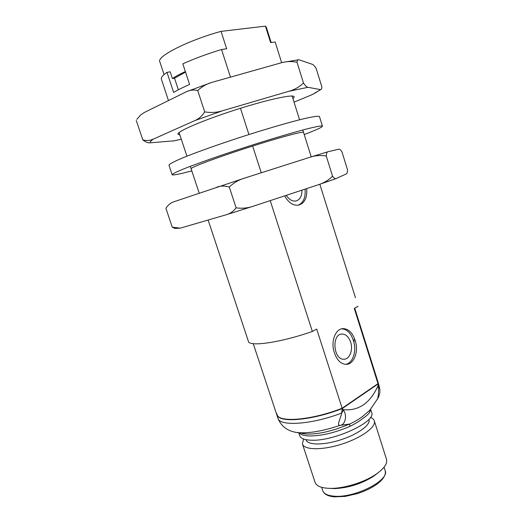 <?xml version="1.0" encoding="UTF-8"?>
<svg xmlns="http://www.w3.org/2000/svg" width="523" height="523" viewBox="0 0 523 523"><rect width="100%" height="100%" fill="white"/><g stroke="black" fill="none" stroke-linecap="round" stroke-linejoin="round"><path stroke-width="0.78" d="M334.602 353.345L334.204 352.084C330.523 341.401 335.616 328.477 343.173 328.627C348.442 328.875 352.345 332.576 354.888 339.734L355.274 340.957C358.922 351.58 353.849 364.74 345.965 364.361C340.904 363.988 337.119 360.314 334.602 353.345M341.689 328.83C346.86 329.209 350.691 332.903 353.169 339.917L353.555 341.133C356.889 350.966 352.862 363.243 345.716 364.354M306.694 188.62C307.406 197.733 304.693 203.244 298.561 205.153C293.155 205.768 288.513 202.682 284.636 195.89M305.04 189.169C305.746 197.243 303.543 202.578 298.424 205.173M355.47 297.731L319.828 184.253M281.649 62.701L275.32 42.455M311.224 156.867L302.784 129.998M299.581 119.787L292.122 96.049M178.356 89.786L174.525 78.182L185.541 72.109M276.177 412.922L277.733 416.236C282.753 422.957 314.356 419.623 342.238 408.555L378.07 383.96L377.874 381.698M377.292 399.343L377.652 398.689C378.652 394.656 378.815 390.269 378.129 385.523L378.07 383.96L379.907 389.883M342.238 408.555L343.081 409.659C347.344 414.647 345.703 424.82 340.127 425.356C336.263 425.663 340.689 418.701 341.663 413.046L342.238 408.555M276.425 413.66L277.857 417.982C278.988 426.65 311.355 424.761 341.663 413.046C342.807 411.503 343.278 410.372 343.081 409.659C358.549 411.228 370.232 403.187 378.129 385.523L379.267 387.02L379.005 385.288M306.877 434.044L302.457 433.567L306.89 434.044C312.8 434.168 319.233 433.436 326.189 431.854L335.975 429.226L349.724 424.048C354.921 421.59 359.321 418.988 362.91 416.249L369.754 410.307M369.728 410.339L377.652 398.683C378.521 397.375 379.26 395.368 379.861 392.655L379.829 389.079L377.998 382.091M292.867 431.652L295.691 432.338C306.72 433.887 321.534 431.56 340.127 425.356L349.724 424.048L349.887 426.389C355.032 423.826 359.34 421.205 362.799 418.511C366.322 416.151 368.663 413.994 369.826 412.032L369.833 410.215M298.823 432.979L299.679 435.587C300.607 438.503 304.634 440.052 311.754 440.222C334.498 441.209 376.279 421.59 371.703 412.647L371.605 412.34M306.007 439.686L306.06 439.83C307.334 445.171 323.188 445.446 340.336 439.948C357.51 434.528 370.676 425.003 369.009 419.786L368.924 419.511M303.569 439.013L302.418 443.909C303.883 450.055 321.985 450.46 341.63 444.171C361.301 437.954 376.285 427.01 374.357 421.008C373.912 419.459 372.618 418.256 370.461 417.406M302.516 444.197L315.009 482.186C316.422 486.325 321.939 488.39 331.562 488.384C345.075 488.266 364.603 482.075 375.959 474.289C384.006 468.686 387.536 463.744 386.549 459.462L386.432 459.096M329.98 488.39L334.851 488.593C348.678 487.848 361.563 483.762 373.494 476.322L377.926 472.903M253.237 343.663L275.896 412.046L277.759 416.066C283.054 422.623 314.467 419.224 342.14 408.241L377.979 383.666L377.783 381.404M164.072 74.567L159.861 61.864C156.161 56.706 187.456 40.591 221.059 31.36L226.655 48.776L221.543 49.495C207.056 53.928 194.151 58.713 182.828 63.839L189.594 84.451C182.756 87.433 177.441 90.106 173.649 92.46L166.994 72.344L170.197 71.841L172.407 78.535C175.519 76.443 179.834 74.116 185.351 71.546M172.407 78.535L174.525 78.182M166.994 72.344C162.62 75.377 160.751 77.672 161.398 79.241L168.471 100.553M377.979 383.666L354.287 308.387L358.15 306.262M270.221 200.642L312.349 331.464L316.703 329.072L342.14 408.241M312.349 331.464C279.988 342.781 248.588 347.095 248.347 341.192L208.167 220.144M221.543 49.495L230.44 77.11M240.475 108.268L248.928 134.535M252.642 146.054L261.252 172.786M221.059 31.36L265.449 26.15L266.41 27.471M275.144 41.997L270.633 42.625L265.449 26.15M301.908 190.195C301.993 196.19 299.98 199.793 295.874 200.995C292.292 201.473 289.095 199.59 286.29 195.347M350.652 342.147C353.313 349.9 349.599 359.464 343.873 359.216C333.216 359.889 331.464 333.681 342.134 334.06C345.958 334.256 348.795 336.949 350.652 342.147M328.039 151.722C326.999 151.82 326.404 153.246 326.26 156.004L332.55 176.173C334.034 178.108 335.204 178.905 336.047 178.565L346.246 173.943C347.082 173.675 347.494 172.276 347.501 169.746L341.944 151.801C340.663 149.918 339.63 149.048 338.858 149.179L328.039 151.722L309.459 157.416L244.679 178.075L174.505 201.564C170.988 202.63 168.118 204.853 165.883 208.239L172.263 227.145L174.774 228.453L180.226 228.152L172.263 227.145M332.55 176.173C328.692 180.089 324.142 182.887 318.919 184.567L253.459 206.154C247.85 208.115 242.064 208.67 236.102 207.821C233.369 211.403 230.068 213.724 226.184 214.776L180.245 228.152M236.102 207.821L229.303 187.051C224.818 185.685 220.628 185.737 216.744 187.214M326.26 156.004C320.573 155.05 314.97 155.521 309.459 157.416M244.679 178.075C238.841 179.781 233.716 182.775 229.303 187.051M336.374 178.487L318.089 184.867M253.766 206.062L225.851 214.888M303.49 83L297.031 62.283C297.273 60.354 297.894 59.504 298.881 59.746L312.283 64.303C313.29 64.564 314.591 65.99 316.193 68.578L321.88 86.955C321.789 88.733 321.377 89.629 320.645 89.642L307.975 87.308C306.87 87.23 305.373 85.792 303.49 83C299.306 87.027 294.371 89.812 288.683 91.342L222.805 110.68C216.953 112.55 210.919 112.948 204.696 111.87L197.707 90.518C193.575 89.603 189.725 90.048 186.149 91.852L144.544 112.367L140.844 114.772L136.83 119.355M297.031 62.283C291.736 61.171 286.506 61.335 281.341 62.767L212.632 82.176C206.964 83.719 201.989 86.498 197.707 90.518M204.696 111.87C202.002 116.113 198.707 119.022 194.818 120.597L153.501 139.04C150.14 140.667 146.577 140.948 142.812 139.87L136.268 120.48M294.037 102.142L311.741 94.813L315.709 92.734M142.812 139.87C145.642 142.125 148.12 143.106 150.251 142.805L174.224 140.811M179.912 135.026L177.892 134.11C177.552 131.332 202.388 120.571 233.5 110.49C264.599 100.383 291.821 94.264 293.919 96.48C294.429 96.905 294.096 97.592 292.906 98.54M153.501 139.04C150.97 140.752 149.885 142.008 150.251 142.805M173.218 141.027L181.298 139.21M311.741 94.813C315.709 92.78 318.514 91.067 320.141 89.668M307.975 87.308L288.683 91.342M222.805 110.68L194.818 120.597M172.139 174.669L168.981 165.235C168.955 164.196 173.629 161.699 183.017 157.756C196.543 152.239 218.281 144.472 241.718 136.849C265.194 129.279 287.709 122.709 302.418 119.081C312.747 116.649 318.415 115.792 319.435 116.518L319.475 116.642M191.817 170.877C179.67 174.12 173.126 175.408 172.172 174.754C172.211 173.911 176.944 171.609 186.371 167.85C199.949 162.561 221.706 154.952 245.11 147.349C268.547 139.785 290.991 133.09 305.609 129.253C315.866 126.644 321.468 125.598 322.423 126.121C322.501 127.102 316.435 129.92 304.223 134.574M191.117 168.785C189.797 167.765 214.574 158.345 245.732 148.271C276.876 138.183 303.307 131.025 303.575 132.384L303.582 132.528M353.555 341.133L355.274 340.957M354.888 339.734L353.169 339.917M369.826 412.032L370.519 409.404M299.261 433.057C301.071 434.927 304.772 435.901 310.361 435.973C322.345 435.751 335.518 432.554 349.887 426.389M321.645 487.338L322.698 490.535C323.711 493.686 327.411 495.562 333.792 496.15C354.032 498.478 389.713 480.434 385.183 470.693L385.085 470.367M341.918 328.777L343.173 328.627M275.242 42.186L277.327 48.933M277.988 418.354C281.001 425.944 286.905 430.606 295.691 432.338L306.89 434.044M370.63 409.267L371.703 412.647M369.009 419.786L368.878 419.381M386.549 459.462L374.357 421.008M373.494 476.322L375.959 474.289M334.851 488.593L331.562 488.384M322.698 490.535C323.9 494.143 327.816 496.249 334.459 496.85L345.219 496.399L357.412 493.607L362.086 491.98C367.512 489.868 372.239 487.436 376.253 484.684C383.182 479.683 386.164 475.021 385.183 470.693L384.065 467.176M377.907 381.79L354.731 308.145M199.211 193.17L190.3 166.327M186.933 156.174L179.095 132.567M271.156 42.553L266.325 27.196M341.218 334.164L342.134 334.06M336.041 178.565L318.919 184.567M253.459 206.154L226.184 214.776M298.241 59.825L284.61 62.106M209.991 83.085L188.005 91.126M173.276 141.014L178.631 139.831M312.29 94.565L320.638 89.642M178.284 133.339L177.892 134.11M293.514 96.271L293.919 96.48M319.435 116.518L322.423 126.121"/></g></svg>
